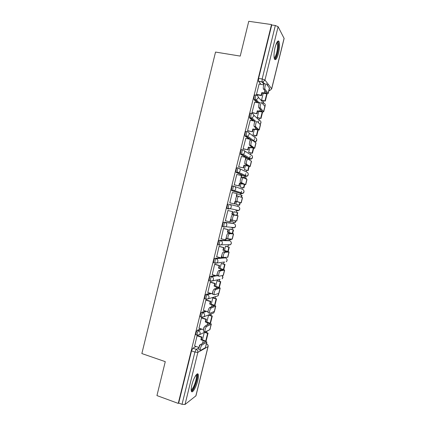 <?xml version="1.0" encoding="UTF-8"?>
<svg xmlns="http://www.w3.org/2000/svg" width="426" height="426" viewBox="0 0 426 426"><rect width="100%" height="100%" fill="white"/><g stroke="black" fill="none" stroke-linecap="round" stroke-linejoin="round"><path stroke-width="0.64" d="M200.715 328.739L197.27 330.283L195.939 332.935L195.822 334.729L196.21 334.852M205.417 310.969L201.69 312.327C201.205 312.631 200.768 313.488 200.38 314.91L200.257 316.763L200.667 316.891M210.236 293.21L206.12 294.345C205.646 294.606 205.215 295.442 204.821 296.858L204.704 298.775L205.146 298.908M215.279 275.473L210.55 276.336C210.087 276.554 209.661 277.369 209.272 278.785L209.15 280.766L209.645 280.91M220.748 257.821L214.992 258.305C214.539 258.481 214.118 259.274 213.724 260.685L213.607 262.736L214.177 262.895M228.538 240.44L219.438 240.253C218.991 240.381 218.575 241.153 218.187 242.564L218.069 244.684L219.422 245.184M232.724 223.309L223.884 222.175C223.453 222.26 223.043 223.011 222.654 224.417L222.537 226.611L223.916 227.117M228.341 204.07C227.921 204.118 227.516 204.842 227.127 206.248L227.01 208.516L228.427 209.022L228.363 206.551C228.746 205.146 229.151 204.421 229.571 204.374L238.086 206.44L229.571 204.374C230.892 204.847 231.451 205.806 231.238 207.249L230.264 208.676L228.427 209.022M233.996 186.226L232.804 185.949C232.394 185.949 231.994 186.652 231.606 188.052L231.659 190.598L232.894 190.891L232.841 188.345C233.23 186.945 233.629 186.242 234.039 186.237C235.365 186.7 235.924 187.648 235.711 189.096L234.635 190.592L232.894 190.891L241.233 193.67L242.895 193.388L243.912 191.972C244.114 190.603 243.581 189.698 242.319 189.261L234.534 186.418M238.427 168.057L237.271 167.796C236.872 167.759 236.478 168.435 236.089 169.836L236.126 172.455L237.362 172.732L237.33 170.118C237.719 168.717 238.113 168.036 238.512 168.073C239.843 168.52 240.402 169.468 240.189 170.911L239.002 172.487L237.362 172.732L245.472 176.476L247.032 176.242L248.161 174.756C248.358 173.387 247.825 172.487 246.558 172.061L239.444 168.536M242.863 149.861L241.75 149.622C241.356 149.542 240.967 150.197 240.583 151.592L240.599 154.287L241.84 154.553L241.824 151.858C242.213 150.463 242.602 149.808 242.99 149.888C244.322 150.325 244.886 151.262 244.673 152.71L243.358 154.361L241.84 154.553L249.716 159.26L251.159 159.074L252.41 157.519C252.613 156.145 252.075 155.256 250.807 154.84L244.274 150.703M247.304 131.645L246.228 131.426C245.845 131.299 245.461 131.932 245.078 133.327L245.078 136.096L246.324 136.352L246.324 133.583C246.713 132.188 247.096 131.554 247.474 131.682C248.811 132.103 249.375 133.034 249.162 134.478L247.698 136.208L246.324 136.352L251.952 140.527M251.755 113.407L250.712 113.204C250.344 113.034 249.966 113.641 249.583 115.036L249.466 117.736L250.813 118.124L250.834 115.281C251.218 113.886 251.596 113.273 251.963 113.444C253.305 113.854 253.869 114.78 253.662 116.229L252.027 118.029L250.813 118.124L254.098 121.069M256.207 95.142L255.206 94.961C254.844 94.742 254.471 95.333 254.088 96.718L254.056 99.641L255.302 99.87L255.344 96.952C255.728 95.562 256.101 94.971 256.457 95.19C257.805 95.584 258.374 96.505 258.161 97.948L256.345 99.822L255.302 99.87L258.087 102.826M278.498 53.266C279.69 47.946 279.882 44.054 279.078 41.588C277.922 40.033 276.586 41.988 275.063 47.446C273.875 52.808 273.684 56.695 274.482 59.113C275.659 60.657 276.996 58.708 278.498 53.266M197.717 380.764C198.431 377.793 198.601 375.7 198.234 374.491C197.472 371.685 193.489 378.112 191.886 384.912C191.178 387.884 191.002 389.971 191.365 391.174C192.185 394.013 196.173 387.378 197.717 380.764M206.621 332.695L207.004 331.151M210.849 315.56L211.259 313.893M215.077 298.402L215.513 296.618M219.31 281.224L219.779 279.334M223.554 264.024L224.017 262.144M227.798 246.798L228.235 245.041M229.316 240.647L229.603 239.487M232.053 229.555L232.458 227.91M233.539 223.517L233.869 222.186M236.308 212.292L236.686 210.763M237.772 206.365L238.139 204.869M240.578 194.975L240.919 193.596M240.924 193.564L241.526 191.136M242.011 189.149L242.399 187.573M244.854 177.621L245.158 176.401M245.174 176.337L245.839 173.638M246.26 171.912L246.67 170.256M249.247 159.819L249.402 159.191M249.428 159.084L250.158 156.118M250.52 154.659L250.946 152.918M253.821 141.262L254.482 138.572M254.78 137.38L255.227 135.553M258.401 122.677L258.811 121.011M259.045 120.079L259.514 118.172M262.991 104.072L263.151 103.422M263.316 102.757L263.806 100.765M267.581 85.44L267.954 83.933M278.418 41.487L278.54 40.992M208.112 346.556L195.955 395.813L185.017 404.482L182.035 404.317L178.675 403.087L191.508 350.939L192.856 348.223L196.104 346.503M156.944 395.584L178.254 403.401L271.511 24.554L248.757 21.3L240.227 56.088L215.535 52.068L141.858 353.559L165.272 361.647L156.944 395.584M178.675 403.087L178.254 403.401M260.994 84.375L258.55 81.377L262.091 81.994L262.16 78.996L275.334 25.501L278.109 26.7L284.126 38.457L271.697 88.842M275.334 25.501L271.745 24.985L271.511 24.554M259.12 84.044L256.484 94.439L256.905 94.774M263.236 93.251L261.559 100.067L261.937 100.419M254.663 102.187L252.022 112.565L252.453 112.853M258.763 111.394L257.256 117.507L257.65 117.805M250.222 120.302L247.565 130.665L248.007 130.91M254.301 129.504L252.964 134.925L253.369 135.175M245.797 138.402L243.113 148.743L243.565 148.94M249.844 147.598L248.677 152.316L249.093 152.519M241.398 156.48L238.666 166.795L239.13 166.949M245.392 165.666L244.396 169.686L244.822 169.841M242.911 177.173L242.586 177.03M237.064 174.553L236.787 174.431L234.225 184.825L234.699 184.932M240.94 183.707L240.12 187.035L240.562 187.142M238.315 194.373L238.741 194.512L238.304 194.405M232.809 192.621L232.34 192.483M232.814 192.6L232.351 192.451L229.79 202.835L230.28 202.893M236.499 201.727L235.85 204.363L236.302 204.421M234.476 211.834L234.044 211.69L233.347 214.534M228.379 210.604L227.921 210.444L225.365 220.817L225.849 220.886L225.375 220.764M231.978 220.072L231.584 221.669L232.032 221.733L231.6 221.621M230.221 229.081L229.784 228.986L228.911 232.516M223.964 228.533L223.49 228.421L221.2 238.784M225.977 246.308L225.524 246.26L224.486 250.472M219.555 246.436L219.07 246.366L216.701 256.702M221.733 263.513L221.275 263.513L220.066 268.401M215.151 264.317L214.656 264.296L212.249 274.605M217.5 280.697L217.026 280.745L215.652 286.315M210.753 282.177L210.252 282.198L207.819 292.486M213.272 297.859L212.782 297.955L211.248 304.196M206.365 300.01L205.849 300.08L203.404 310.352M201.977 317.823L201.45 317.934L199.001 328.19M197.595 335.613L197.062 335.768L194.602 346.008M221.52 257.757L223.362 257.602M240.088 193.393L231.659 190.598M244.359 176.22L236.126 172.455M248.635 159.02L240.599 154.287M249.157 139.1L245.078 136.096M252.879 120.83L249.561 117.88M256.862 102.597L254.056 99.641M231.606 227.692L232.021 227.362M235.828 210.55L236.393 210.002M240.253 193.34L240.727 192.653M244.609 176.076L245.046 175.315M248.933 158.791L249.343 157.977M253.497 141.017L253.635 140.655M278.247 40.96L278.13 41.439M271.745 24.985L258.603 78.379L258.55 81.377M208.548 315.144L206.844 322.061M204.283 332.45L202.446 339.9M256.495 94.38L261.143 95.227L261.479 95.605L262.107 93.049L261.777 92.666L266.703 93.086L263.422 88.906C262.815 87.719 264.184 82.596 264.839 83.618M268.247 93.353L269.52 88.177L266.372 83.89C265.728 82.868 264.354 87.996 264.956 89.183L268.22 93.459C267.863 93.832 266.644 93.842 264.551 93.491L262.107 93.049M261.143 95.227L261.777 92.666M259.045 84.029L263.705 84.849L263.3 87.458M261.559 100.057L265.313 101.042L267.113 93.747M265.313 101.042L261.857 100.403M265.009 100.696L266.719 93.747M261.479 95.605L256.761 94.748M277.028 42.137L277.305 42.099C277.864 42.222 278.194 43.143 278.29 44.858C278.679 50.183 275.739 59.848 274.206 58.229M274.11 57.67C275.622 57.829 277.88 49.634 277.555 45.172L276.74 42.648M274.685 59.454C276.57 58.681 278.993 49.246 278.641 44.064L277.901 41.109M196.258 374.784L196.855 375.125C198.511 377.564 192.909 392.474 191.189 390.109M191.178 389.518C193.074 390.008 197.35 378.134 196.194 375.663L195.907 375.237M191.46 391.393C194.011 390.823 198.702 377.122 197.366 374.252L197.227 373.953M252.032 112.507L257.011 113.731L257.639 111.175L257.299 110.84L262.187 111.378L258.774 107.677C258.177 106.505 259.54 101.516 260.206 102.421M263.731 111.665L265.009 106.479L261.734 102.703C261.074 101.798 259.711 106.798 260.297 107.964L263.71 111.75C263.369 112.054 262.16 112.022 260.073 111.644L257.639 111.175M256.67 113.401L257.299 110.84M254.578 102.171L259.221 103.033L258.72 105.621M257.261 117.485L261.021 118.465L262.624 111.958M261.021 118.465L257.56 117.789M260.701 118.156L262.235 111.937M257.011 113.731L252.293 112.821M247.575 130.606L252.549 131.831L253.177 129.28L252.826 128.987L257.682 129.648L254.125 126.421C253.55 125.271 254.902 120.404 255.579 121.192M259.221 129.951L260.499 124.754L257.102 121.495C256.431 120.702 255.078 125.574 255.648 126.724L259.2 130.021L253.177 129.28M252.197 131.543L252.826 128.987M250.121 120.281L254.748 121.197L254.194 123.769M252.975 134.898L256.729 135.862L258.14 130.143M256.729 135.862L253.257 135.149M256.399 135.596L257.751 130.111M252.549 131.831L247.82 130.873M254.748 121.197L255.036 121.453M243.124 148.685L248.097 149.909L248.725 147.359L248.358 147.114L253.188 147.891L249.487 145.144C248.922 144.015 250.27 139.259 250.962 139.941M254.716 148.211L255.999 143.008L252.48 140.26C251.798 139.574 250.451 144.334 251.005 145.468L254.7 148.264L248.725 147.359M247.73 149.67L248.358 147.114M245.664 138.375L250.28 139.334L249.721 141.901M248.688 152.284L252.442 153.238L253.662 148.301M252.442 153.238L248.944 152.487M252.107 153.014L253.278 148.253M250.509 140.117L250.637 139.595L250.28 139.334M248.097 149.909L243.342 148.892M238.682 166.742L243.645 167.961L244.274 165.416L243.901 165.219L248.693 166.113L244.854 163.85C244.726 161.273 245.227 159.548 246.345 158.669M250.216 166.449L251.505 161.236L247.857 158.999C246.745 159.883 246.249 161.608 246.366 164.186L250.206 166.486L244.274 165.416M243.273 167.769L243.901 165.219M241.217 156.443L245.813 157.444L245.307 160.022M244.407 169.644L248.166 170.592L249.189 166.438M248.166 170.592L244.599 169.788M247.815 170.411L248.811 166.374M245.882 158.882L246.185 157.663L245.813 157.444M243.645 167.961L238.837 166.88M234.241 184.772L239.204 185.992L239.833 183.446L239.444 183.297L244.204 184.314L240.227 182.53C240.11 180.022 240.615 178.302 241.739 177.365L243.171 177.695M245.722 184.666L247.011 179.437L243.246 177.711C242.128 178.648 241.627 180.374 241.734 182.876L245.717 184.687L239.833 183.446M238.816 185.843L239.444 183.297M236.771 174.484L241.356 175.533L240.956 178.137M240.136 186.987L243.89 187.925L244.721 184.549M246.095 178.979L246.329 178.036L245.972 177.876L245.738 178.824M243.89 187.925L240.126 187.041M243.528 187.786L244.348 184.474M242.57 177.099L245.972 177.876M241.265 177.626L241.739 175.709L241.356 175.533M239.204 185.992L234.225 184.825M235.807 201.418L235.605 201.184C235.498 198.745 236.009 197.03 237.138 196.04L238.64 196.397C237.522 197.392 237.01 199.112 237.112 201.551L241.238 202.856L237.314 201.786M234.769 203.995L229.806 202.781L234.769 203.995L235.392 201.455M234.369 203.894L234.998 201.349M232.335 192.504L236.904 193.601L236.281 196.146L236.728 196.253M239.62 205.231L235.866 204.315L239.62 205.231L240.264 202.638M241.574 197.307L242.059 195.358L241.691 195.241L241.212 197.195M239.252 205.14L239.891 202.547M238.299 194.432L241.691 195.241M236.68 196.242L237.298 193.724L236.904 193.601M238.64 196.397L242.527 197.616L241.238 202.856M232.676 220.428L230.993 219.821C230.892 217.441 231.409 215.732 232.543 214.683L234.039 215.061C232.915 216.11 232.399 217.824 232.489 220.205L236.76 221.009L238.049 215.78L232.239 214.257L232.862 211.722L227.91 210.487L232.862 211.722M225.381 220.759L230.338 221.978L230.929 219.576M229.928 221.925L230.551 219.379L230.913 219.475M232.239 214.257L236.536 215.402L232.543 214.683M231.835 214.182L232.463 211.642M237.09 215.492L237.788 212.659L234.039 211.727M231.6 221.611L235.36 222.521L235.759 220.886M236.723 215.396L237.415 212.585L237.788 212.659M234.976 222.468L235.381 220.828M234.034 211.743L237.415 212.585M234.039 215.061L238.049 215.774M228.032 239.045L226.382 238.438C226.297 236.116 226.818 234.406 227.953 233.304L229.444 233.698C228.32 234.801 227.793 236.515 227.878 238.832L232.287 239.13L233.57 233.933M220.956 238.72L225.908 239.934L226.328 238.235M225.492 239.929L226.302 237.436M229.444 233.698L233.576 233.906L230.194 232.852L227.393 232.197L232.069 233.533L227.953 233.304M227.393 232.197L228.022 229.657L228.432 229.694L223.554 228.427M223.48 228.474L228.022 229.657M232.639 233.539L233.528 229.939L229.891 228.996M227.34 238.885L230.711 239.779L231.1 239.79L231.254 239.156M232.276 233.427L233.144 229.907L233.528 229.939M230.711 239.779L230.865 239.146M229.774 229.034L233.144 229.907M227.809 232.229L228.432 229.694M222.047 257.261L221.781 257.027C221.701 254.764 222.228 253.06 223.368 251.904L224.859 252.309C223.725 253.47 223.197 255.179 223.272 257.442L227.825 257.235L229.103 252.054M216.541 256.654L221.062 257.906L221.488 257.874L221.738 256.873M221.062 257.906L221.781 255.403M224.859 252.309L229.113 252.016L225.764 250.818L222.963 250.19L227.601 251.644L223.368 251.904M222.963 250.19L223.586 247.655L224.012 247.644L219.294 246.366M219.06 246.425L223.586 247.655M228.198 251.564L229.273 247.197L225.785 246.255M227.835 251.436L228.879 247.208L229.273 247.197M225.514 246.303L228.879 247.208M223.389 250.174L224.012 247.644M217.473 275.83L217.185 275.601C217.116 273.391 217.649 271.681 218.794 270.478L220.274 270.899C219.14 272.107 218.607 273.817 218.671 276.027L218.953 276.256L223.368 275.308L224.635 270.159M212.127 274.568L216.637 275.867L217.148 275.484M216.637 275.867L217.329 273.354M220.274 270.899L224.651 270.1L221.344 268.763L218.533 268.156L223.144 269.727L218.794 270.478M218.533 268.156L219.161 265.622L219.592 265.568L214.949 264.258M214.645 264.354L219.161 265.622M223.756 269.562L225.024 264.434L221.6 263.476M223.4 269.424L224.619 264.482L225.024 264.434M221.264 263.545L224.619 264.482M218.969 268.092L219.592 265.568M212.904 294.366L212.595 294.148C212.531 291.991 213.075 290.282 214.219 289.025L215.7 289.462C214.56 290.724 214.022 292.433 214.076 294.59L214.379 294.808L218.911 293.365L220.178 288.232M207.723 292.46L212.217 293.802L212.925 291.299M212.217 293.802L212.521 293.711M215.7 289.462L220.199 288.157C220.029 287.784 218.937 287.294 216.925 286.687L214.113 286.102L218.687 287.79L214.219 289.025M214.113 286.102L214.736 283.572L215.183 283.471L210.588 282.124M210.236 282.257L214.736 283.572M219.321 287.539L220.774 281.65L217.398 280.665M218.969 287.385L220.359 281.74L220.774 281.65M217.02 280.771L220.359 281.74M214.56 285.99L215.183 283.471M208.341 312.881L208.01 312.673C207.957 310.57 208.506 308.861 209.656 307.545L211.131 307.998C209.986 309.313 209.443 311.028 209.485 313.131L209.816 313.339L214.464 311.395L215.726 306.289M203.324 310.325L207.803 311.71L208.575 309.233M211.131 307.998L215.748 306.193C215.599 305.756 214.518 305.218 212.51 304.585L209.698 304.02L214.241 305.825L209.656 307.545M209.698 304.02L210.322 301.496L210.779 301.347L206.216 299.968M205.833 300.133L210.322 301.496M214.896 305.495L216.536 298.839L213.186 297.833M214.544 305.325L216.11 298.977L216.536 298.839M212.782 297.976L216.11 298.977M210.156 303.866L210.779 301.347M203.782 331.369L203.436 331.178C203.388 329.122 203.947 327.408 205.098 326.039L206.567 326.508C205.423 327.882 204.869 329.596 204.906 331.652L205.252 331.843L209.8 329.676L211.28 324.319M198.931 328.169L203.394 329.596L204.017 327.077L204.272 327.157M206.567 326.508L211.307 324.207C211.174 323.701 210.103 323.116 208.106 322.461L205.758 321.721L205.289 321.918L209.8 323.84L205.098 326.039M205.289 321.918L205.907 319.393L206.376 319.202L201.844 317.78M201.439 317.993L205.907 319.393M210.476 323.425L212.302 316.012L208.974 314.979M210.13 323.243L211.866 316.188L212.302 316.012M208.543 315.155L211.866 316.188M205.758 321.721L206.376 319.202M199.235 349.837L198.862 349.661C198.83 347.648 199.389 345.933 200.545 344.512L202.009 344.996C200.859 346.418 200.3 348.138 200.332 350.151L200.699 350.321L205.353 347.707L206.839 342.323M194.544 345.987L198.995 347.462L199.613 344.943L200.039 345.081M202.009 344.996L206.871 342.2C206.754 341.62 205.699 340.992 203.703 340.31L201.365 339.549L200.886 339.788L203.229 340.555C204.576 341.013 205.284 341.439 205.364 341.828L200.545 344.512M200.886 339.788L201.503 337.27L201.983 337.035L197.472 335.571M197.046 335.826L201.503 337.27M206.056 341.332L208.074 333.159L204.917 332.147M205.715 341.135L207.627 333.377L208.074 333.159M204.464 332.365L207.627 333.377M201.365 339.549L201.983 337.035M197.403 335.246L197.025 335.118L197.147 333.324L198.473 330.672L201.903 329.117M197.27 330.283L198.473 330.672C199.767 331.236 200.305 332.243 200.098 333.68L199.549 334.708L197.339 335.278M201.871 317.269L201.466 317.141L201.589 315.288C201.977 313.866 202.414 313.003 202.898 312.7L206.599 311.337M201.69 312.327L202.898 312.7C204.198 313.254 204.736 314.25 204.528 315.693L203.937 316.763L201.764 317.311M206.349 299.276L205.912 299.137L206.035 297.226C206.424 295.809 206.855 294.968 207.329 294.707L211.424 293.562M206.12 294.345L207.329 294.707C208.628 295.245 209.177 296.235 208.964 297.678L208.33 298.796L206.195 299.324M220.002 279.286L210.63 281.309L210.487 279.137C210.881 277.72 211.307 276.905 211.765 276.687L216.467 275.814M210.55 276.336L211.765 276.687C213.069 277.214 213.618 278.199 213.405 279.637L212.723 280.814L210.364 281.117L209.15 280.766M223.751 262.07L215.071 263.273L214.949 261.026C215.338 259.615 215.758 258.822 216.211 258.646L225.524 257.879M214.992 258.305L216.211 258.646C217.516 259.157 218.069 260.137 217.856 261.58L217.111 262.81L214.826 263.076L213.607 262.736M228.986 244.726L228.544 245.12L230.434 244.716L221.499 244.785L219.518 245.211L219.411 242.895C219.8 241.483 220.215 240.711 220.657 240.578L229.705 240.754M219.438 240.253L220.657 240.578C221.973 241.079 222.521 242.048 222.313 243.491L221.499 244.785L219.289 245.014L218.069 244.684M233.288 227.495L232.772 227.995L234.593 227.622L225.886 226.738L223.97 227.127L223.884 224.736C224.273 223.325 224.683 222.58 225.114 222.489L233.895 223.607M223.884 222.175L225.114 222.489C226.43 222.974 226.983 223.943 226.77 225.386L225.886 226.738L223.762 226.93L222.537 226.611M192.856 348.223L196.237 349.347L198.969 347.861M195.832 396.02L208.016 346.647L197.856 352.377L185.017 404.482M263.987 84.375L262.091 81.994L262.943 81.984L264.338 83.746M278.109 26.7L264.961 80.045L271.65 88.73L284.11 38.239M217.1 275.697L218.591 275.42M224.491 257.592L225.407 257.847C226.653 258.332 227.18 259.258 226.978 260.627L226.27 261.793C227.18 260.989 227.346 260.041 226.77 258.949M228.464 240.424L229.63 240.733C230.881 241.207 231.403 242.128 231.206 243.496L230.434 244.716C231.345 243.976 231.558 243.065 231.068 241.979M232.687 223.299L233.853 223.597C235.109 224.06 235.637 224.976 235.434 226.339L234.593 227.622C235.519 226.941 235.77 226.052 235.354 224.965M240.062 193.388L241.233 193.67M244.295 176.204L245.541 176.486M248.539 158.999L249.822 159.276M249.008 132.875L255.057 137.598C256.33 138.003 256.867 138.887 256.665 140.255L255.275 141.89C256.425 141.411 256.905 140.569 256.708 139.35M253.651 115.031L259.317 120.334C260.59 120.723 261.133 121.607 260.93 122.976L260.126 124.254M258.225 97.139L263.577 103.049C264.86 103.427 265.398 104.301 265.196 105.669L264.977 106.244M224.662 261.969L224.326 262.23M254.844 142.023L255.275 141.89L247.698 136.208L244.961 135.937M237 210.843L238.746 210.513L239.673 209.166C239.87 207.797 239.343 206.892 238.086 206.44M222.447 275.878C223.139 276.98 223.022 277.97 222.106 278.849L222.761 277.736L222.255 275.627M216.12 296.437L217.942 295.884L218.543 294.824L218.522 293.605M212.207 313.52L213.777 312.908L214.39 311.55M208.266 330.549L209.794 329.681L211.083 324.474M269.173 90.6L269.733 90.562L271.681 88.89L269.733 90.562L269.125 89.79M258.603 78.379L262.16 78.996L264.961 80.045L262.943 81.984L258.486 81.275M206.898 343.974C207.877 344.549 208.287 345.39 208.122 346.498L208.016 346.647C208.218 345.284 207.702 344.33 206.477 343.782L206.743 343.888M191.508 350.939L194.9 352.073L196.237 349.347C197.531 349.927 198.069 350.933 197.856 352.377L194.9 352.073L182.035 404.317M265.036 89.316L263.502 89.045M264.828 90.653L264.226 93.108M269.45 87.836L268.146 93.129M260.398 108.124L258.87 107.837M260.243 109.253L259.738 111.303M264.924 106.186L263.619 111.474M255.77 126.911L254.247 126.607M255.669 127.821L255.259 129.477M260.403 124.509L259.104 129.786M251.143 145.665L249.625 145.346M251.095 146.368L250.786 147.63M255.893 142.806L254.588 148.083M246.526 164.399L245.014 164.063M246.532 164.889L246.319 165.757M251.383 161.081L250.083 166.348M241.915 183.105L240.408 182.754M241.973 183.382L241.856 183.856M246.883 179.33L245.584 184.591M242.389 197.557L241.089 202.813M237.9 215.764L236.606 221.009M229.784 232.825L229.641 233.411M233.416 233.938L232.122 239.178M225.343 250.839L225.104 251.819M228.938 252.096L227.644 257.325M220.913 268.827L220.572 270.196M224.465 270.222L223.176 275.452M216.483 286.794L216.051 288.551M219.997 288.333L218.714 293.551M212.057 304.739L211.53 306.88M215.54 306.411L214.251 311.624M207.643 322.658L207.02 325.187M203.229 340.555L202.51 343.468M206.637 342.509L205.353 347.707M197.339 374.182L198.234 374.491M253.971 99.519L256.345 99.822L259.407 103.097M265.025 106.351L265.254 104.887M249.466 117.736L252.027 118.029L255.467 121.138M240.466 154.111L243.358 154.361L251.159 159.074C252.245 158.557 252.671 157.711 252.442 156.539M235.972 172.269L239.002 172.487L247.032 176.242C248.06 175.682 248.438 174.83 248.172 173.696M231.488 190.406L234.635 190.592L242.895 193.388C243.874 192.786 244.21 191.934 243.901 190.821M227.01 208.516L230.264 208.676L238.746 210.513C239.694 209.874 239.987 209.006 239.63 207.909M204.704 298.775L205.912 299.137L208.33 298.796L217.942 295.884L218.575 293.589M200.257 316.763L201.466 317.141L203.937 316.763L213.777 312.908L214.486 311.315M195.822 334.729L197.025 335.118L199.549 334.708L209.837 329.66M260.18 124.301L260.978 122.134M210.039 329.351L210.284 328.345M263.422 88.906L264.956 89.183M276.549 43.031L277.166 43.122M276.836 42.462L277.305 42.099M195.72 375.498L196.194 375.663M195.992 375.114L196.556 374.816M258.774 107.677L260.297 107.964M254.125 126.421L255.648 126.724M249.487 145.144L251.005 145.468M244.854 163.85L246.366 164.186M240.227 182.53L241.734 182.876M235.605 201.184L237.112 201.551M230.993 219.821L232.489 220.205M226.382 238.438L227.878 238.832M221.781 257.027L223.272 257.442M217.185 275.601L218.671 276.027M212.595 294.148L214.076 294.59M208.01 312.673L209.485 313.131M203.436 331.178L204.906 331.652M198.862 349.661L200.332 350.151"/></g></svg>
